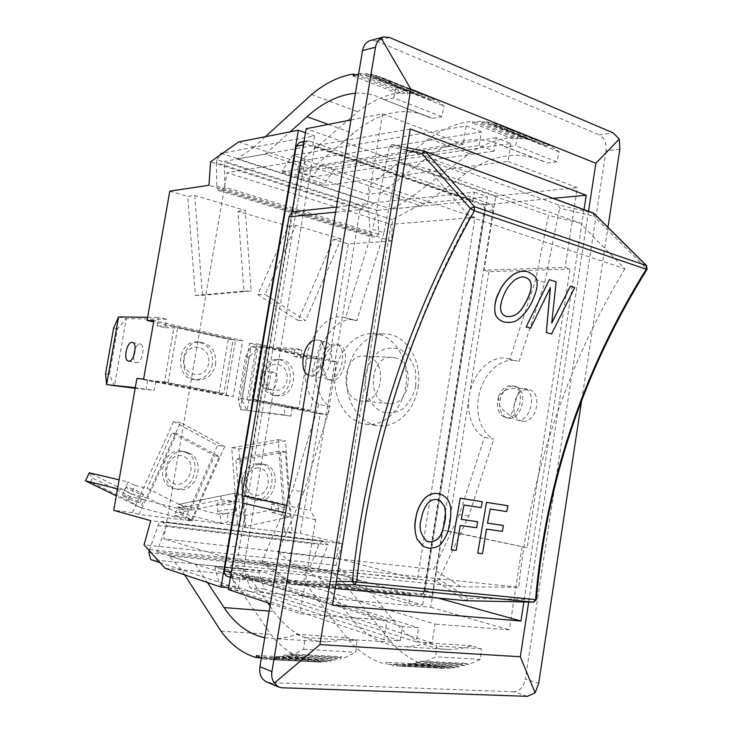 <?xml version="1.0" encoding="UTF-8"?>
<svg xmlns="http://www.w3.org/2000/svg" width="733" height="733" viewBox="0 0 733 733"><rect width="100%" height="100%" fill="white"/><g stroke="black" fill="none" stroke-linecap="round" stroke-linejoin="round"><path stroke-width="0.55" stroke-dasharray="3.67 2.75" d="M114.385 386.071L109.409 374.508L117.509 328.76L126.296 318.653L114.385 386.071M113.67 327.926L117.509 328.76M118.59 316.931L126.296 318.653L166.602 319.24L165.127 327.678L157.155 325.901L158.64 317.435L166.602 319.24M105.543 373.766L109.409 374.508M212.488 364.219C209.968 374.453 204.076 379.612 194.831 379.712C174.197 378.888 176.726 340.112 197.287 341.99C208.254 344.061 213.321 351.474 212.488 364.219M215.584 364.429C216.427 351.638 211.351 344.198 200.356 342.119C179.75 340.24 177.221 379.163 197.892 379.987C207.155 379.886 213.056 374.7 215.584 364.429M208.639 363.412C205.808 381.206 181.097 376.35 184.258 358.318C187.346 340.304 211.901 345.738 208.639 363.412M164.485 381.92L223.886 393.456L233.103 339.544L174.17 326.304L164.485 381.92L147.626 380.317L155.662 381.866L154.187 390.359L135.275 387.684M147.626 380.317L146.142 388.847M133.543 356.449C133.644 360.031 134.579 362.102 136.329 362.67L136.631 362.716C142.046 363.614 145.72 344.895 140.287 344.125C138.427 343.878 136.714 345.408 135.156 348.716M147.635 317.297L158.64 317.435M135.165 388.307L154.187 390.359M155.662 381.866L168.031 383.057L177.606 327.999L165.127 327.678M168.031 383.057L219.121 392.97L228.293 339.361L177.606 327.999M174.17 326.304L157.155 325.901M223.886 393.456L219.121 392.97M233.103 339.544L228.293 339.361M440.139 500.621L436.987 499.549C432.103 499.512 428.887 500.859 427.357 503.598C424.031 508.226 421.988 513.338 421.228 518.937C418.68 526.862 420.275 534.146 426.02 540.78M449.127 502.526L449.036 502.471C451.006 506.182 451.271 513.018 449.824 522.968C448.752 530.371 446.14 536.858 441.99 542.429C439.617 546.259 435.136 548.147 428.558 548.082L422.895 546.158M442.897 495.215C446.04 497.249 448.092 499.668 449.036 502.471M525.506 277.505L524.691 277.276C520.21 276.836 516.857 277.725 514.621 279.951C510.15 283.708 506.714 288.271 504.313 293.649C501.317 301.071 496.333 310.48 505.935 316.28M528.227 271.916L528.319 271.952C534.687 275.306 537.509 278.687 536.785 282.095C537.756 285.797 536.125 292.348 531.892 301.73C528.786 308.547 524.434 314.228 518.836 318.763C515.455 321.961 510.507 323.033 503.992 321.97L502.902 321.631M464.016 505.019L461.277 519.349M481.095 507.639L463.925 504.973M476.606 527.76L460.104 525.396L456.118 550.364L451.143 549.75M477.586 521.694L476.514 527.705M482.204 501.674L481.004 507.593M556.155 281.793L551.747 322.767M549.283 279.649L556.045 281.756M574.718 287.574L551.454 333.927L546.222 332.489M570.292 286.191L574.617 287.538M530.582 328.182L526.01 326.909M550.401 287.565L530.481 328.146M490.194 509.041L487.509 523.133M506.714 511.579L490.102 508.986M502.325 531.361L486.345 529.079L482.47 553.644L477.65 553.048M503.278 525.405L502.233 531.315M507.804 505.697L506.622 511.524M498.403 397.094L499.594 405.367C501.766 409.216 505.523 412.725 510.864 415.904L519.862 388.353C513.558 388.069 508.372 388.921 504.295 390.918L498.403 397.094C495.911 407.621 498.202 414.411 505.275 417.48C519.156 421.741 527.155 388.875 512.953 385.86C506.549 384.926 501.693 388.673 498.403 397.094M510.864 415.904L516.289 419.835C530.216 424.095 538.159 391.468 523.921 388.444L519.862 388.353M504.295 390.918C507.657 387.006 511.313 385.503 515.253 386.401C529.464 389.415 521.475 422.235 507.584 417.975C502.746 416.417 500.08 412.221 499.594 405.367C499.512 399.851 501.079 395.032 504.295 390.918M509.783 359.317L508.29 358.804C493.886 354.387 476.908 368.241 470.962 388.307C464.841 408.299 470.788 430.793 484.458 437.262L493.767 439.113C480.051 432.653 474.049 410.278 480.152 390.396C486.08 370.449 503.076 356.705 517.516 361.131L509.783 359.317L535.695 279.557L548.522 215.346L398.193 162.176L383.945 232.718L372.749 229.264L345.463 317.911L344.07 317.407C330.601 313.156 314.155 329.007 307.869 351.18C301.419 373.289 306.183 397.717 318.837 404.387L330.198 406.641L303.893 491.797L292.449 490.111L262.341 560.663L262.808 563.063L291.285 584.348L335.833 584.677M336.374 581.388L289.178 581.196L289.847 583.825L290.68 584.119L465.821 600.538L436.144 581.26L439.049 579.272L468.708 516.023L493.767 439.113M468.708 516.023L459.316 514.648L484.458 437.262M519.01 361.644L544.839 282.379L535.695 279.557M324.746 357.851L325.534 349.659L321.292 341.734L311.727 372.96L320.568 365.831L324.746 357.851C328.155 348.432 332.855 344.116 338.866 344.886C352.152 347.644 343.392 384.303 330.464 380.097C323.922 376.964 322.016 369.551 324.746 357.851M321.292 341.734L325.086 341.642C338.279 344.373 329.456 381.334 316.619 377.138L311.727 372.96M320.568 365.831C320.77 373.39 323.106 377.944 327.596 379.483C340.506 383.689 349.284 346.966 336.007 344.208C332.333 343.383 328.842 345.197 325.534 349.659C322.364 354.341 320.706 359.729 320.568 365.831M383.945 232.718L356.742 320.752L355.349 320.248C341.798 315.978 325.305 331.692 319.038 353.727C312.606 375.69 317.471 399.989 330.198 406.641M356.742 320.752L345.463 317.911M318.837 404.387L292.449 490.111M428.045 168.92L469.926 216.821L624.855 268.773L579.959 223.006L428.045 168.92L398.193 162.176M469.926 216.821C409.655 328.466 372.337 446.296 357.979 570.301L302.967 570.677L277.963 552.169L433.734 569.459L459.316 514.648M303.893 491.797L277.963 552.169M579.959 223.006L548.522 215.346M302.967 570.677L460.865 586.785L518.772 587.27L357.979 570.301M624.855 268.773C565.5 368.278 530.142 474.443 518.772 587.27M460.865 586.785L433.734 569.459M425.342 151.529L391.871 144.493L389.443 146.673L372.749 229.264M392.256 144.584L558.372 204.892L593.07 212.936L594.032 216.208L559.655 208.145L558.372 204.892M544.839 282.379L559.655 208.145M466.335 600.739L465.821 600.538L468.524 598.293L466.719 600.758M536.318 599.649L535.466 599.53L533.642 602.141M594.335 213.752L594.032 216.208L647.092 269.249M646.845 265.987L646.424 268.461C582.57 371.264 545.581 481.618 535.466 599.53L468.524 598.293L439.049 579.272M436.144 581.26L263.605 563.338M85.504 480.848L90.553 482.002L127.918 500.254L140.534 507.685L144.071 499.824L129.695 496.333L92.395 478.026L89.234 472.794L144.071 499.824L184.661 510.15L180.996 518.451L140.534 507.685L116.281 495.856M90.553 482.002L92.395 478.026M127.918 500.254L129.695 496.333M186.539 452.728C203.737 460.745 192.651 493.74 174.344 488.599C153.875 484.907 162.204 446.571 182.38 451.281L186.539 452.728M189.572 453.278L185.403 451.83C165.182 447.103 156.835 485.585 177.349 489.296C195.693 494.445 206.807 461.323 189.572 453.278M184.679 456.906C198.753 464.154 187.135 490.496 172.97 483.184C158.575 476.001 170.606 449.247 184.679 456.906M191.533 519.734L219.268 456.503L176.635 433.579L147.681 498.037L191.533 519.734L174.417 515.207L178.101 506.879L184.661 510.15M174.417 515.207L180.996 518.451M178.101 506.879L190.617 510.04L147.076 488.279L134.964 485.393L131.115 493.886L124.17 490.459L128.037 481.938L119.094 479.831M134.964 485.393L128.037 481.938M142.303 494.573L143.531 494.592C143.75 493.465 125.453 485.622 126.113 487.124C125.884 487.949 138.335 493.675 142.303 494.573M138.638 502.701C134.689 501.757 122.2 496.049 122.402 495.279C121.715 493.85 140.049 501.711 139.856 502.756L138.638 502.701M117.518 488.81L124.17 490.459M190.617 510.04L214.531 455.66L172.026 432.846L147.076 488.279M147.681 498.037L131.115 493.886M219.268 456.503L214.531 455.66M176.635 433.579L172.026 432.846M241.698 399.971L248.954 357.264L257.787 347.983L251.089 346.489L245.61 356.54L238.335 399.32L240.369 409.637L251.089 346.489L295.023 348.459L301.886 350.017L257.787 347.983L247.122 410.892L241.698 399.971L238.335 399.32M290.836 416.142L240.369 409.637L283.9 414.841L285.229 406.916L292.155 408.254L290.836 416.142L283.9 414.841M248.954 357.264L245.61 356.54M261.021 374.352C263.358 364.677 268.663 359.692 276.937 359.39C296.608 359.747 293.585 398.184 274.105 395.472C264.549 393.2 260.188 386.163 261.021 374.352M264.219 374.59C263.385 386.447 267.747 393.511 277.321 395.783C296.838 398.505 299.87 359.93 280.171 359.573C271.879 359.876 266.565 364.887 264.219 374.59M264.65 375.113C267.527 357.851 290.039 362.826 287.006 379.776C284.34 396.828 261.69 392.375 264.65 375.113M319.221 358.886L265.804 346.892L256.843 399.861L310.682 410.306L319.221 358.886L300.576 357.869L293.704 356.339L295.023 348.459M300.576 357.869L301.886 350.017M266.812 370.907L267.224 370.962C273.372 371.933 269.524 390.048 263.541 388.279C257.585 387.418 260.856 370.046 266.812 370.907M273.601 372.337C267.627 371.475 264.375 388.783 270.349 389.654C276.359 391.422 280.198 373.381 274.023 372.401L273.601 372.337M293.704 356.339L307.255 357.063L298.688 408.4L285.229 406.916M307.255 357.063L260.902 346.672L251.978 399.338L298.688 408.4M310.682 410.306L292.155 408.254M265.804 346.892L260.902 346.672M256.843 399.861L251.978 399.338M183.021 507.373L221.1 499.769L235.275 501.262L234.67 493.245L178.614 504.331L234.67 493.245L277.899 502.728L278.513 511.148L235.275 501.262L179.283 512.578L183.021 507.373L182.691 503.296M220.926 523.371L179.283 512.578L178.614 504.331L220.257 514.694L227.312 513.237L227.972 521.878L220.926 523.371L220.257 514.694M221.1 499.769L220.798 495.774M255.982 463.742L260.582 463.723C280.208 466.408 272.493 504.597 253.279 499.549C237.052 496.974 239.407 465.803 255.982 463.742M259.161 464.319C242.55 466.39 240.186 497.67 256.44 500.254C275.69 505.312 283.424 466.985 263.77 464.291L259.161 464.319M256.303 468.103C270.898 465.281 272.878 492.448 258.318 495.251C243.631 498.394 241.533 470.705 256.303 468.103M290.085 516.802L285.43 451.858L240.717 459.93L245.729 526.413L290.085 516.802L271.842 512.569L271.228 504.121L277.899 502.728M271.842 512.569L278.513 511.148M233.708 501.61L235.064 502.517C234.954 504.771 216.07 506.137 217.087 503.809C217.115 502.151 229.566 500.511 233.708 501.61M234.34 509.893C230.199 508.748 217.756 510.415 217.728 512.129C216.721 514.529 235.595 513.155 235.696 510.828L234.34 509.893M271.228 504.121L284.523 507.08L240.259 516.408L227.312 513.237M284.523 507.08L280.492 451.061L235.916 459.069L240.259 516.408M245.729 526.413L227.972 521.878M285.43 451.858L280.492 451.061M240.717 459.93L235.916 459.069M417.379 579.491L237.18 560.791L304.754 160.161L474.984 217.362L417.379 579.491L336.474 558.106L391.037 224.371L227.019 172.713L163.78 538.883L336.474 558.106M367.031 356.348L364.521 356C342.174 353.673 338.811 400.026 361.259 400.951C382.837 404.057 388.453 360.233 367.031 356.348M423.463 594.023L242.229 576.752L314.759 145.73L485.209 204.745L423.463 594.023L438.215 598.11M405.688 386.63C402.39 409.151 384.275 426.78 366.014 424.242C347.708 422.29 333.075 400.328 334.926 376.441C336.539 352.546 354.186 332.919 372.584 333.634C394.024 333.607 410.434 360.663 405.688 386.63M394.638 357.713C416.307 361.699 410.572 406.742 388.756 403.581C366.033 402.664 369.487 354.983 392.1 357.356L394.638 357.713M418.012 387.583C422.794 361.296 406.329 333.927 384.77 333.955C366.28 333.24 348.523 353.114 346.883 377.312C345.014 401.501 359.72 423.72 378.127 425.681C396.48 428.237 414.695 410.379 418.012 387.583M415.813 386.007L415.62 371.53C413.009 362.221 408.354 355.084 401.657 350.127C394.217 347.094 386.74 347.488 379.245 351.299C372.465 357.072 367.819 364.915 365.309 374.829L365.538 389.745C368.351 399.265 373.207 406.412 380.115 411.195C387.684 413.934 395.133 413.284 402.454 409.243C408.987 403.388 413.439 395.646 415.813 386.007M309.253 141.02L307.384 140.864L303.993 144.804L231.71 572.94C231.399 575.863 232.361 577.806 234.615 578.749L428.182 596.992C430.473 596.9 431.966 595.37 432.662 592.392L493.144 209.995C493.391 207.045 492.475 205.057 490.414 204.04L309.253 141.02L301.465 142.431L482.048 204.828C484.119 205.836 485.026 207.806 484.779 210.738L424.599 590.193C423.903 593.144 422.419 594.665 420.128 594.747L227.294 576.404M299.614 142.284L301.465 142.431M421.548 206.046L465.226 173.877C492.503 154.058 519.266 150.192 545.535 162.268L505.688 147.021L515.583 145.592L517.819 135.376L508.61 128.953L504.634 129.329L505.064 127.075L499.842 127.569L500.227 124.967L495.939 125.764L496.259 123.602L491.834 124.436L492.118 122.503L486.419 123.071L486.63 121.522L480.069 122.622L480.307 121.009L472.473 123.007L472.758 121.238C457.859 122.686 443.328 128.467 429.135 138.583L369.139 185.843L298.963 162.424L297.461 171.32L367.728 194.392L381.591 192.779L421.548 206.046L391.541 209.088L409.738 199.064L474.361 192.165L472.95 201.053L312.863 145.684L237.071 159.006L265.245 154.159L310.865 169.305L353.297 133.443C379.85 111.242 405.67 106.001 430.738 117.72L432.085 118.471L441.779 116.712L444.116 106.001L435.228 99.578L431.334 100.073L431.792 97.718L426.688 98.387L427.101 95.666L422.914 96.619L423.253 94.365L418.928 95.354L419.23 93.338L413.678 94.09L413.925 92.468L407.493 93.797L407.75 92.12L400.09 94.42L400.392 92.569C385.888 94.511 371.677 100.925 357.759 111.819L298.963 162.424L253.746 147.333L222.887 153.069M297.461 171.32L310.865 169.305M472.95 201.053L391.541 209.088M237.18 560.791L163.78 538.883M474.984 217.362L391.037 224.371M304.754 160.161L227.019 172.713M240.012 578.392L168.718 555.715L181.72 569.898L238.289 588.617L240.012 578.392L410.269 594.445L408.794 603.717L346.819 585.722L332.086 572.491L318.598 568.735L327.935 544.793L322.932 540.881L318.8 544.509L310.297 566.407L309.839 569.193L312.166 575.698L150.76 559.609M410.269 594.445L332.086 572.491M149.23 550.584L158.026 525.543C159.07 522.84 160.371 521.493 161.938 521.502L166.364 525.662L156.899 551.903L195.216 564.089L243.622 568.918L230.941 565.042L305.331 572.565L318.571 576.385L360.865 580.6L331.912 572.473L168.718 555.715M312.863 145.684L314.503 135.926L254.214 147.141L237.071 159.006M346.819 585.722L360.407 587.032L422.721 604.945L408.794 603.717M254.214 147.141L238.61 141.936M305.459 132.746L314.503 135.926M474.361 192.165L487.454 196.774L422.721 604.945M238.289 588.617L228.614 587.756M195.409 295.463L202.464 295.353L251.199 290.955L245.289 210.481L194.731 195.445L187.694 196.426L195.409 295.463L243.924 291.093L238.005 211.306L288.243 226.158L257.769 294.593L298.139 320.504L333.368 239.499L348.312 243.915L391.697 241.02L392.439 219.634L422.556 203.343L487.454 196.774M422.556 203.343L409.738 199.064M136.897 378.448L226.066 395.673L233.231 396.434L242.751 340.552L153.884 320.532M226.066 395.673L235.522 340.277L242.751 340.552M235.522 340.277L153.646 321.888M143.622 379.089L233.231 396.434M243.924 291.093L251.199 290.955M238.005 211.306L245.289 210.481M194.731 195.445L202.464 295.353M224.692 446.589L180.483 422.501L139.142 514.484L192.073 520.971L224.692 446.589L217.573 445.407L173.574 421.502L180.483 422.501M173.574 421.502L132.481 512.651L139.142 514.484M192.073 520.971L185.137 519.129L217.573 445.407M169.79 191.139L187.694 196.426M348.312 243.915L328.888 361.241L249.477 343.411L240.131 398.395L320.174 413.861L300.393 533.322L284.789 531.398L278.164 439.718L231.738 447.753L237.657 525.598L185.137 519.129M132.481 512.651L113.743 510.342M240.131 398.395L247.36 399.164L256.77 343.713L336.502 361.671L328.888 361.241M249.477 343.411L256.77 343.713M320.174 413.861L327.743 414.722L247.36 399.164M327.743 414.722L336.502 361.671M298.139 320.504L305.652 320.614L265.117 294.483L295.747 225.48L288.243 226.158M257.769 294.593L265.117 294.483M333.368 239.499L341.037 238.94L305.652 320.614M341.037 238.94L295.747 225.48M231.738 447.753L238.921 448.944L285.558 440.808L292.174 533.248L284.789 531.398M278.164 439.718L285.558 440.808M237.657 525.598L244.84 527.439L238.921 448.944M244.84 527.439L292.174 533.248M360.407 587.032L335.934 565.354L342.274 543.684L300.393 533.322M391.697 241.02L208.96 185.275M342.274 543.684L150.751 520.687M392.439 219.634L210.582 161.791M377.486 210.398L391.367 209.033L237.272 159.07L224.454 161.324L377.486 210.398L378.86 234.377L374.59 236.805L372.162 237.116L370.028 233.176L368.827 211.251L369.267 208.575L216.986 159.812L220.019 155.103M165.117 568.304L181.72 569.898M335.934 565.354L144.053 544.802M221.119 153.399L373.546 202.849L369.267 208.575M216.986 159.812L216.473 162.726L368.827 211.251M546.946 163.028L556.943 161.782L559.114 151.832L549.759 145.427L545.737 145.73L546.158 143.54L540.881 143.943L541.247 141.405L536.923 142.12L537.234 140.021L532.763 140.763L533.028 138.876L527.274 139.352L527.476 137.831L520.842 138.812L521.071 137.245L513.155 139.078L513.43 137.346C498.367 138.537 483.679 143.98 469.367 153.664L408.831 199.083L369.139 185.843L367.728 194.392M373.546 202.849L408.831 199.083M334.468 169.341L324.133 183.846L282.48 170.267L292.733 155.295L306.87 160.051L298.285 172.411L312.176 176.965L320.779 164.733L334.468 169.341L510.864 143.466L496.259 137.749L494.134 151.135L479.217 145.427L298.285 172.411M312.176 176.965L494.134 151.135M496.259 137.749L320.779 164.733M479.217 145.427L481.37 131.922L306.87 160.051M481.37 131.922L466.206 125.975L292.733 155.295M265.245 154.159L290.121 131.858M355.423 93.274C365.144 92.569 374.306 94.53 382.91 99.157L432.085 118.471M384.22 99.908L393.74 97.91L441.779 116.712M393.74 97.91L396.15 86.879L444.116 106.001M396.15 86.879L387.5 80.474L435.228 99.578M387.5 80.474L383.68 81.061L431.334 100.073M383.68 81.061L384.156 78.633L431.792 97.718M384.156 78.633L379.144 79.411L426.688 98.387M379.144 79.411L379.575 76.626L427.101 95.666M379.575 76.626L375.461 77.68L422.914 96.619M375.461 77.68L375.827 75.362L423.253 94.365M375.827 75.362L371.576 76.47L418.928 95.354M371.576 76.47L371.897 74.39L419.23 93.338M371.897 74.39L366.445 75.27L413.678 94.09M366.445 75.27L366.702 73.612L413.925 92.468L366.683 73.612L360.398 75.096L407.493 93.797M360.398 75.096L360.663 73.373L407.75 92.129M353.15 75.884L400.09 94.42M360.663 73.373L358.62 74.06M355.936 74.958L400.392 92.569M311.598 94.52L357.759 111.819M265.401 136.695L253.746 147.333M228.311 589.534L311.864 596.845L386.942 620.375L383.826 639.772L400.218 640.853L402.49 626.614L418.534 627.805L416.289 641.906L432.058 642.942L435.036 624.095L358.437 600.932L430.775 607.263L442.943 530.298L527.192 547.679L569.99 269.002L565.088 267.417L484.082 270.211L495.829 195.922L384.294 156.413L282.196 171.971L282.48 170.267M510.864 143.466L508.042 161.379L323.849 185.513L282.196 171.971M381.591 192.779L424.883 159.308C451.931 138.638 478.402 134.295 504.295 146.27L505.688 147.021M556.943 161.782L515.583 145.592M559.114 151.832L517.819 135.376M549.759 145.427L508.61 128.953M545.737 145.73L504.634 129.329M546.158 143.54L505.064 127.075M540.881 143.943L499.842 127.569M541.247 141.405L500.227 124.967M536.923 142.12L495.939 125.764M537.234 140.021L496.259 123.602M532.763 140.763L491.834 124.436M533.028 138.876L492.118 122.503M527.274 139.352L486.419 123.071M486.63 121.522L527.476 137.831L486.648 121.522M520.842 138.812L480.069 122.622M521.062 137.245L480.298 121.018M513.155 139.078L472.473 123.007M513.43 137.346L472.758 121.238M469.367 153.664L429.135 138.583M216.473 162.726L216.757 186.301L218.571 190.443L220.816 189.975L224.829 187.126L378.86 234.377M224.829 187.126L224.454 161.324M324.133 183.846L323.849 185.513M466.206 125.975L463.247 144.392L384.294 156.413L306.137 128.733M350.979 119.965L382.562 113.789L463.247 144.392M508.042 161.379L577.357 187.666L565.088 267.417M495.829 195.922L577.357 187.666M619.843 149.147L605.98 150.943C606.622 143.182 604.413 137.831 599.328 134.881L613.191 132.902M605.98 150.943L525.378 678.978L538.7 683.33M527.329 696.35L514.053 691.815C519.844 691.219 523.619 686.94 525.378 678.978M514.053 691.815L269.991 682.643L282.04 687.774M266.51 681.864L269.991 682.643M389.48 37.484L376.432 41.011L370.367 40.535M376.432 41.011L599.328 134.881M335.622 212.121L360.086 209.647L367.728 203.701L382.562 113.789M360.086 209.647L310.343 510.635L286.768 505.449M386.942 620.375L300.127 613.649L315.611 519.761L310.343 510.635M522.07 547.01L509.325 629.849L435.036 624.095M148.891 552.563L309.839 569.193M312.166 575.698L345.939 585.502L289.572 580.096L259.317 570.943L215.2 566.563L214.897 568.341L259.033 572.684L264.384 589.048L249.806 587.738L245.427 573.985L230.703 572.555L235 586.409L219.955 585.062L214.897 568.341M264.741 637.71L274.756 638.663C281.747 638.635 288.848 637.179 296.077 634.292L305.001 637.499L303.682 649.264L292.751 654.899L289.086 653.827L288.738 656.411L283.937 655L283.424 657.959L279.63 656.356L279.191 658.82L275.269 657.153L274.884 659.361L269.68 657.785L269.35 659.544L263.504 657.235L263.174 659.059L314.475 661.652L307.548 658.216L307.228 660.176C293.255 656.154 281.133 647.551 270.88 634.366L229.374 574.324L289.572 580.096L358.437 600.932L311.864 596.845L215.2 566.563M230.941 565.042L229.374 574.324L181.298 569.706L160.087 562.687M360.865 580.6L393.74 620.75C408.932 639.231 427.431 648.824 449.237 649.539L460.471 648.65L471.786 645.81L481.37 648.806L480.372 659.398L468.964 664.382L465.043 663.383L464.759 665.711L459.6 664.391L459.151 667.057L455.056 665.582L454.689 667.8L450.447 666.26L450.117 668.258L444.5 666.783L444.207 668.377L437.885 666.233L437.601 667.882L430.271 664.639L429.987 666.471C415.281 662.641 402.371 654.532 391.257 642.135L345.939 585.502M259.033 572.684L259.317 570.943M432.058 642.942L264.384 589.048M383.826 639.772L219.955 585.062M400.218 640.853L235 586.409M243.622 568.918L267.618 602.728M270.01 606.099L273.803 611.45C287.767 631.104 305.203 641.238 326.112 641.861L336.905 640.825L347.863 637.683L357.017 640.834L355.798 652.26L344.693 657.693L340.937 656.649L340.607 659.15L335.687 657.758L335.183 660.644L331.289 659.077L330.876 661.468L326.845 659.837L326.469 661.981L321.118 660.433L320.807 662.146L314.796 659.883L314.484 661.661M195.216 564.089L207.448 582.524M296.077 634.292L347.863 637.683M305.001 637.499L357.017 640.834M303.682 649.264L355.798 652.26M292.751 654.899L344.693 657.693M289.086 653.827L340.937 656.649M288.738 656.411L340.607 659.15M283.937 655L335.687 657.758M283.424 657.959L335.183 660.644M279.63 656.356L331.289 659.077M279.191 658.82L330.876 661.468M275.269 657.153L326.845 659.837M274.884 659.361L326.469 661.981M269.68 657.785L321.118 660.433M269.368 659.544L320.825 662.146L269.35 659.544M263.504 657.235L314.796 659.883M263.174 659.059L261.342 658.106M256.449 655.54L307.548 658.216M260.765 657.803L307.228 660.176M220.963 631.14L270.88 634.366M184.624 574.855L181.298 569.706M318.571 576.385L350.557 617.397C365.336 636.308 383.487 646.103 405.019 646.781L416.115 645.837L427.321 642.896L436.776 645.947L435.704 656.832L424.38 661.981L420.504 660.964L420.211 663.356L415.125 662.009L414.658 664.758L410.627 663.246L410.242 665.527L406.064 663.961L405.716 666.004L400.191 664.501L399.888 666.141L393.658 663.951L393.374 665.646L437.601 667.882M471.786 645.81L427.321 642.896M481.37 648.806L436.776 645.947M480.372 659.398L435.704 656.832M468.964 664.382L424.38 661.981M465.043 663.383L420.504 660.964M464.759 665.711L420.211 663.356M459.6 664.391L415.125 662.009M459.151 667.057L414.658 664.758M455.056 665.582L410.627 663.246M454.689 667.8L410.242 665.527M450.447 666.26L406.064 663.961M450.117 668.258L405.716 666.004M444.5 666.783L400.191 664.501M444.225 668.377L399.906 666.141L444.207 668.377M437.885 666.233L393.658 663.951M393.364 665.646L386.172 662.33L385.87 664.208C371.402 660.314 358.749 652.022 347.909 639.341L303.865 581.471L305.331 572.565M430.271 664.639L386.172 662.33M429.987 666.471L385.87 664.208M391.257 642.135L347.909 639.341M149.422 549.53L310.297 566.407M166.364 525.662L327.935 544.793L166.364 525.662M156.899 551.903L318.598 568.735M416.289 641.906L249.806 587.738M245.427 573.985L418.534 627.805M402.49 626.614L230.703 572.555M270.413 603.671L300.127 613.649M332.48 605.22L242.229 576.752M410.251 128.981L314.759 145.73M522.84 421.191C536.547 423.454 542.942 392.522 529.354 389.718L525.286 389.626C512.504 391.614 509.389 418.809 521.74 420.999L522.84 421.191M314.31 340.103L318.104 340.002C330.638 342.494 323.29 377.761 310.645 375.8L308.465 375.223M484.082 270.211L488.893 271.668L569.99 269.002M527.192 547.679L447.955 530.976L488.893 271.668M442.943 530.298L447.955 530.976M430.775 607.263L509.325 629.849M315.611 519.761L285.531 512.88M292.11 211.764L242.907 503.122M336.474 207.036L367.728 203.701M553.213 198.341L485.209 204.745M584.027 209.62L523.875 601.94M581.718 400.136L607.969 227.312M588.517 211.26L528.695 602.04M262.341 560.663L289.178 581.196L291.322 584.348L335.219 588.462L291.285 584.348L262.845 563.091M389.443 146.673L406.76 150.329M303.398 144.905L303.993 144.804M231.71 572.94L231.142 572.757M493.144 209.995L484.779 210.738M482.048 204.828L490.414 204.04M424.599 590.193L432.662 592.392M428.182 596.992L420.128 594.747M228.1 576.569L235.421 578.914M328.265 124.399L353.297 133.443M465.226 173.877L424.883 159.308M216.757 186.301L370.028 233.176M220.816 189.975L374.59 236.805M269.176 611.084L273.803 611.45M393.74 620.75L350.557 617.397M158.026 525.543L318.8 544.509M163.367 522.29L324.517 541.641M200.356 342.119L197.287 341.99M197.892 379.987L194.831 379.712M128.458 361.085L136.329 362.67M132.426 342.467L140.287 344.125M515.253 386.401L512.953 385.86M507.584 417.975L505.275 417.48M508.29 358.804L517.516 361.131M338.866 344.886L336.007 344.208M330.464 380.097L327.596 379.483M344.07 317.407L355.349 320.248M391.898 144.493L407.2 147.681M185.403 451.83L182.38 451.281M177.349 489.296L174.344 488.599M139.856 502.756L143.531 494.592M122.402 495.279L126.113 487.124M280.171 359.573L276.937 359.39M277.321 395.783L274.105 395.472M274.023 372.401L267.224 370.962M270.349 389.654L263.541 388.279M263.77 464.291L260.582 463.723M256.44 500.254L253.279 499.549M235.696 510.828L235.064 502.517M217.728 512.129L217.087 503.809M392.1 357.356L364.521 356M388.756 403.581L361.259 400.951M366.014 424.242L378.127 425.681M372.584 333.634L384.77 333.955M303.975 141.487L307.384 140.864M230.364 577.393L234.615 578.749M382.91 99.157L430.738 117.72M504.295 146.27L545.535 162.268M218.571 190.443L372.162 237.116M326.112 641.861L274.756 638.663M449.237 649.539L405.019 646.781M322.932 540.881L161.938 521.502M516.289 419.835L521.74 420.999M523.921 388.444L529.354 389.718M309.619 375.635L316.619 377.138M318.104 340.002L325.086 341.642"/><path stroke-width="1.1" d="M118.59 316.931L113.67 327.926L105.543 373.766L106.597 384.614L118.59 316.931L147.635 317.297M135.156 348.716L133.543 356.449M128.751 361.131L128.458 361.085C122.832 360.279 127.001 340.735 132.426 342.467C137.831 343.227 134.13 362.02 128.751 361.131M135.275 387.684L106.597 384.614L135.165 388.307M449.915 523.023C451.354 513.054 451.097 506.219 449.127 502.526C448.303 499.64 445.994 497.084 442.191 494.857L438.27 493.675C433.395 492.796 428.778 494.473 424.398 498.724C419.56 504.854 416.72 511.35 415.886 518.222C414.347 525.726 414.777 532.744 417.178 539.286L423.637 546.589L428.649 548.137C435.228 548.202 439.708 546.314 442.081 542.484C446.232 536.913 448.843 530.426 449.915 523.023M427.449 503.653C430.253 500.337 433.46 498.981 437.079 499.594L439.699 500.392L444.473 506.219C445.82 513.063 445.884 518.423 444.674 522.281C442.769 530.096 441.513 541.174 429.584 542.017L426.514 541.073C420.385 534.467 418.653 527.109 421.319 518.991C422.171 513.164 424.215 508.051 427.449 503.653M426.02 540.78L429.492 541.962C441.422 541.119 442.677 530.041 444.583 522.235C445.783 514.502 445.71 509.142 444.381 506.173L440.139 500.621M422.895 546.158L417.086 539.231C414.603 531.388 414.172 524.361 415.794 518.176C416.628 511.295 419.468 504.799 424.306 498.669C428.686 494.427 433.304 492.741 438.178 493.63L442.897 495.215M531.993 301.767C536.199 292.467 537.839 285.916 536.895 282.123C537.619 278.723 534.797 275.333 528.429 271.98L527.183 271.641C522.51 270.624 517.791 271.677 513.018 274.793C506.384 280.052 501.766 285.833 499.182 292.146C495.664 298.972 494.253 305.624 494.958 312.093C495.618 316.858 498.642 320.156 504.029 321.989L504.084 322.007C510.599 323.061 515.546 321.998 518.937 318.8C524.553 314.237 528.905 308.566 531.993 301.767M514.731 279.988C519.276 277.147 522.638 276.259 524.791 277.312L525.561 277.523C529.024 278.595 530.884 281.087 531.159 284.981C531.416 288.839 530.005 293.942 526.945 300.283C522.922 307.347 518.735 317.462 506.659 316.509L506.604 316.491C501.482 315.144 497.221 309.738 504.414 293.676C506.833 288.28 510.269 283.717 514.731 279.988M505.935 316.28L506.567 316.473C518.634 317.426 522.821 307.319 526.844 300.255C530.161 293.108 531.562 288.005 531.058 284.954C530.784 281.069 528.933 278.586 525.506 277.505M502.902 321.631C498.156 319.67 495.481 316.473 494.857 312.056C494.409 304.369 495.82 297.717 499.081 292.11C501.665 285.806 506.283 280.015 512.908 274.756C517.929 271.604 522.647 270.559 527.082 271.613L528.227 271.916M451.235 549.805L456.21 550.428L460.196 525.451L476.606 527.76L477.678 521.749L461.277 519.385L464.016 505.019L481.095 507.639L482.296 501.72L460.205 498.211L451.235 549.805L460.205 498.211M477.678 521.749L461.277 519.349M482.296 501.72L460.297 498.257M546.323 332.525L551.555 333.964L574.718 287.574L570.393 286.227L551.729 323.07L556.155 281.793L549.384 279.685L526.111 326.945L530.582 328.182L550.401 287.565L546.323 332.525L550.181 288.527M549.384 279.685L526.111 326.945M570.393 286.227L551.747 322.767M477.742 553.103L482.561 553.699L486.446 529.134L502.325 531.361L503.369 525.46L487.5 523.17L490.194 509.041L506.714 511.579L507.896 505.752L486.52 502.352L477.742 553.103L486.52 502.352M503.369 525.46L487.509 523.133M507.896 505.752L486.611 502.398M466.719 600.758L335.219 588.462L466.472 600.758L533.496 602.141L466.335 600.739M335.833 584.677L354.57 584.815L352.335 581.461L336.374 581.388M533.642 602.141L536.309 599.713M407.2 147.681L425.039 151.419L593.739 213.312L646.231 265.529L474.388 206.642L474.315 210.747L470.384 208.502L474.388 206.642L425.671 151.786L421.878 153.527L470.384 208.502C405.45 325.846 366.097 450.163 352.335 581.461L356.659 581.956C370.312 451.216 409.527 327.486 474.315 210.747L646.286 269.231C582.561 371.796 545.654 481.92 535.566 599.603L536.318 599.649C546.397 481.993 583.303 371.888 647.037 269.341L646.286 269.231L646.231 265.529L646.845 265.987M647.092 269.249L646.552 265.685L594.335 213.752M424.572 151.31L421.878 153.527L406.76 150.329M116.281 495.856L85.504 480.848L89.234 472.794L119.094 479.831M85.504 480.848L117.518 488.81M230.364 577.393L227.294 576.404C225.058 575.46 224.096 573.536 224.399 570.64L296.242 146.188L299.614 142.284L303.975 141.487M153.646 321.888L147.095 320.422L169.79 191.139L208.96 185.275L210.582 161.791L238.61 141.936L298.358 130.245L305.459 132.746M228.614 587.756L221.027 587.087L298.358 130.245M147.095 320.422L153.884 320.532L143.622 379.089L136.897 378.448L113.743 510.342L150.751 520.687L144.053 544.802L165.117 568.304L221.027 587.087M220.019 155.103L221.119 153.399L222.887 153.069M290.121 131.858L307.008 116.721C322.777 102.574 338.912 94.759 355.423 93.274M358.62 74.06L353.15 75.884L353.471 73.978L355.936 74.958M353.471 73.978C339.251 76.259 325.296 83.104 311.598 94.52L265.401 136.695M286.768 505.449L241.927 495.572L289.031 216.84L292.11 211.764L306.137 128.733L350.979 119.965M528.695 602.04L520.329 656.75L319.89 644.609L274.325 683.092C272.062 679.766 271.256 675.954 271.906 671.648L259.913 666.7C259.051 674.085 261.25 679.143 266.51 681.864L278.723 687.078M259.913 666.7L362.523 50.632L375.498 47.205L271.906 671.648M383.753 36.879L370.367 40.535C366.198 41.873 363.586 45.244 362.523 50.632M160.087 562.687L150.76 559.609L148.891 552.563L149.23 550.584M267.618 602.728L270.01 606.099M207.448 582.524L224.078 607.593C235.036 624.122 248.588 634.155 264.741 637.71M261.342 658.106L256.449 655.54L256.11 657.565L260.765 657.803M256.11 657.565C242.513 653.46 230.803 644.646 220.963 631.14L184.624 574.855M241.927 495.572L242.907 503.122L228.311 589.534L270.413 603.671M523.875 601.94L520.952 621.007L332.48 605.22L410.251 128.981L586.235 195.235L553.213 198.341M520.952 621.007L438.215 598.11M308.465 375.223C298.285 371.31 303.059 342.815 314.31 340.103M285.531 512.88L242.907 503.122M289.031 216.84L335.622 212.121M292.11 211.764L336.474 207.036M586.235 195.235L584.027 209.62M375.498 47.205C376.221 43.201 378.118 40.178 381.169 38.134L383.643 36.916L389.48 37.484L613.191 132.902L619.284 139.105L619.843 149.147L607.969 227.312M520.329 656.75L535.099 692.85L538.7 683.33L581.718 400.136M619.284 139.105L595.865 163.248L588.517 211.26M535.099 692.85L527.329 696.35L282.04 687.774L278.613 687.032L274.325 683.092M319.89 644.609L410.782 89.078L595.865 163.248M381.169 38.134L410.782 89.078M535.566 599.603L356.659 581.956L354.57 584.815L533.459 602.141L535.566 599.603M424.535 151.3L593.373 213.037L425.342 151.529M296.242 146.188L303.398 144.905M231.142 572.757L224.399 570.64M307.008 116.721L328.265 124.399M224.078 607.593L269.176 611.084"/></g></svg>
